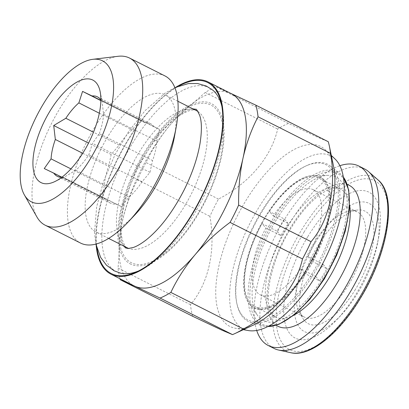 <?xml version="1.0" encoding="UTF-8"?>
<svg xmlns="http://www.w3.org/2000/svg" width="409" height="409" viewBox="0 0 409 409"><rect width="100%" height="100%" fill="white"/><g stroke="black" fill="none" stroke-linecap="round" stroke-linejoin="round"><path stroke-width="0.31" stroke-dasharray="2.04 1.53" d="M131.054 264.275A89.811 38.518 116.8 0 1 135.977 167.726A89.811 38.518 116.8 0 1 210.916 103.4A89.811 38.518 116.8 0 1 205.993 199.95A89.811 38.518 116.8 0 1 131.054 264.275M205.538 199.745A88.308 37.873 116.8 0 1 131.851 262.992A88.308 37.873 116.8 0 1 136.693 168.058A88.308 37.873 116.8 0 1 210.374 104.816A88.308 37.873 116.8 0 1 205.538 199.745M174.469 136.632A76.82 32.945 -63.2 0 0 165.195 94.868A76.82 32.945 -63.2 0 0 164.74 94.648A76.82 32.945 -63.2 0 0 100.905 149.132A76.82 32.945 -63.2 0 0 95.972 232.026A76.82 32.945 -63.2 0 0 96.432 232.251A76.82 32.945 -63.2 0 0 135.077 214.679M164.945 75.921A93.62 40.154 -63.2 0 0 164.387 75.655A93.62 40.154 -63.2 0 0 86.59 142.056A93.62 40.154 -63.2 0 0 80.583 243.079M61.892 177.209A44.515 19.09 -63.2 0 0 62.536 177.158L63.646 177.48L75.783 170.241A44.515 19.09 -63.2 0 0 88.789 154.858L92.49 143.36L99.305 133.671L152.572 160.558A44.515 19.09 -63.2 0 0 156.836 141.146L159.428 129.331L154.106 126.882A44.515 19.09 -63.2 0 0 150.64 123.712A44.515 19.09 -63.2 0 0 145.364 122.858L140.042 120.404L132.122 129.771A44.515 19.09 -63.2 0 0 119.116 145.159L111.197 154.525L108.6 166.34A44.515 19.09 -63.2 0 0 104.336 185.747L101.739 197.567L107.061 200.016A44.515 19.09 -63.2 0 0 110.527 203.186A44.515 19.09 -63.2 0 0 115.803 204.04L121.13 206.489L129.05 197.123A44.515 19.09 -63.2 0 0 142.056 181.739L149.975 172.373L152.572 160.558M54.561 181.703L63.646 177.48L121.13 206.489M212.757 90.108A102.981 44.167 -63.2 0 0 208.539 87.449A102.981 44.167 -63.2 0 0 122.608 161.207A102.981 44.167 -63.2 0 0 116.969 271.919A102.981 44.167 -63.2 0 0 120.394 273.115M138.631 270.916A102.981 44.167 -63.2 0 0 140.64 270.047A102.981 44.167 -63.2 0 0 202.895 198.161A102.981 44.167 -63.2 0 0 222.312 108.216A102.981 44.167 -63.2 0 0 221.821 106.089M315.37 242.486A71.795 30.793 116.8 0 1 362.486 201.898A71.795 30.793 116.8 0 1 377.717 242.414A71.795 30.793 116.8 0 1 358.039 292.466A71.795 30.793 116.8 0 1 340.907 315.354A71.795 30.793 116.8 0 1 296.315 321.423A71.795 30.793 116.8 0 1 315.37 242.486M307.783 236.688A81.744 35.056 116.8 0 1 361.428 190.476A81.744 35.056 116.8 0 1 378.77 236.607A81.744 35.056 116.8 0 1 356.367 293.59A81.744 35.056 116.8 0 1 336.858 319.649A81.744 35.056 116.8 0 1 286.085 326.561A81.744 35.056 116.8 0 1 307.783 236.688M355.431 289.414A63.017 27.025 116.8 0 1 302.788 318.243A63.017 27.025 116.8 0 1 317.977 245.543A63.017 27.025 116.8 0 1 357.394 210.037A63.017 27.025 116.8 0 1 355.431 289.414M348.412 285.047A58.87 25.251 116.8 0 1 304.388 317.113A58.87 25.251 116.8 0 1 299.23 311.98A58.87 25.251 116.8 0 1 313.422 244.061A58.87 25.251 116.8 0 1 350.247 210.891A58.87 25.251 116.8 0 1 357.44 212A58.87 25.251 116.8 0 1 348.412 285.047M300.605 268.749A58.87 25.251 116.8 0 1 260.385 294.904A58.87 25.251 116.8 0 1 265.876 228.069L262.016 223.544A71.795 30.793 -63.2 0 0 254.567 306.438A71.795 30.793 -63.2 0 0 304.47 273.273L300.605 268.749L315.661 276.346A58.87 25.251 -63.2 0 0 319.46 270.436A58.87 25.251 -63.2 0 0 323.003 264.219L307.946 256.622L311.811 261.147A71.795 30.793 -63.2 0 0 319.26 178.252A71.795 30.793 -63.2 0 0 269.352 211.417L273.217 215.942A58.87 25.251 116.8 0 1 313.437 189.791A58.87 25.251 116.8 0 1 307.946 256.622M273.217 215.942L288.273 223.544A58.87 25.251 -63.2 0 0 284.47 229.454A58.87 25.251 -63.2 0 0 280.932 235.666L265.876 228.069M311.811 261.147L326.863 268.744A71.795 30.793 116.8 0 1 323.299 274.935A71.795 30.793 116.8 0 1 319.526 280.871L304.47 273.273M262.016 223.544L277.067 231.141A71.795 30.793 116.8 0 1 280.63 224.955A71.795 30.793 116.8 0 1 284.408 219.014L269.352 211.417M256.709 330.452A100.512 43.109 116.8 0 1 283.677 220.804A100.512 43.109 116.8 0 1 339.848 165.717M274.05 348.442A100.512 43.109 116.8 0 1 289.465 223.723A100.512 43.109 116.8 0 1 364.624 168.978M269.5 307.2A73.068 31.34 -63.2 0 0 323.739 235.482A73.068 31.34 -63.2 0 0 314.27 175.64A73.068 31.34 -63.2 0 0 304.322 177.491A73.068 31.34 -63.2 0 0 254.746 237.164A73.068 31.34 -63.2 0 0 249.495 303.979A73.068 31.34 -63.2 0 0 269.5 307.2M318.81 177.404A80.409 34.489 -63.2 0 0 264.935 241.52A80.409 34.489 -63.2 0 0 257.501 315.339A80.409 34.489 -63.2 0 0 280.492 320.145A80.409 34.489 -63.2 0 0 340.697 239.669A80.409 34.489 -63.2 0 0 328.166 175.333A80.409 34.489 -63.2 0 0 318.81 177.404M307.614 165.241A86.872 37.26 116.8 0 1 333.923 223.6A86.872 37.26 116.8 0 1 266.213 319.449A86.872 37.26 116.8 0 1 236.673 302.629A86.872 37.26 116.8 0 1 253.652 225.558A86.872 37.26 116.8 0 1 305.569 166.12A86.872 37.26 116.8 0 1 307.614 165.241M266.862 320.932A88.017 37.751 -63.2 0 0 328.222 245.165A88.017 37.751 -63.2 0 0 330.175 165.936A88.017 37.751 -63.2 0 0 308.81 164.689A88.017 37.751 -63.2 0 0 306.74 165.584A88.017 37.751 -63.2 0 0 254.137 225.804A88.017 37.751 -63.2 0 0 236.934 303.892A88.017 37.751 -63.2 0 0 251.141 322.537A88.017 37.751 -63.2 0 0 266.862 320.932M97.035 248.672A106.974 45.88 116.8 0 1 117.833 158.866A106.974 45.88 116.8 0 1 179.219 85.839M334.945 158.907A96.923 41.57 -63.2 0 0 330.002 155.543A96.923 41.57 -63.2 0 0 249.132 224.955A96.923 41.57 -63.2 0 0 243.82 329.153A96.923 41.57 -63.2 0 0 248.319 330.554M333.611 166.57A100.767 43.221 -63.2 0 0 325.273 149.75A100.767 43.221 -63.2 0 0 320.135 146.248A100.767 43.221 -63.2 0 0 236.049 218.421A100.767 43.221 -63.2 0 0 230.533 326.755A100.767 43.221 -63.2 0 0 235.206 328.207A100.767 43.221 -63.2 0 0 253.692 324.92M231.213 93.61A107.69 46.186 -63.2 0 0 230.574 93.298L216.024 86.836A119.177 51.115 -63.2 0 0 205.231 92.475L176.606 117.715L170.277 124.791C160.328 136.744 152.24 149.316 146.023 162.506A119.177 51.115 -63.2 0 0 137.455 179.766C130.824 192.491 125.803 206.315 122.398 221.238L121.151 227.476L118.043 268.115A119.177 51.115 -63.2 0 0 119.975 278.723M192.711 316.3A119.177 51.115 116.8 0 1 190.487 304.674C208.524 283.391 216.039 250.426 209.899 216.325A119.177 51.115 116.8 0 1 218.467 199.065C248.825 183.452 271.244 157.347 277.675 129.034A119.177 51.115 116.8 0 1 288.468 123.4L317.629 137.235L328.263 141.718M176.161 87.04A107.69 46.186 -63.2 0 0 96.192 245.497M230.574 93.298A107.69 46.186 -63.2 0 0 176.397 117.93A107.69 46.186 -63.2 0 0 170.277 124.791A107.69 46.186 -63.2 0 0 122.398 221.238A107.69 46.186 -63.2 0 0 121.176 227.338A107.69 46.186 -63.2 0 0 134.172 285.886M288.468 123.4L216.024 86.836M218.467 199.065L146.023 162.506M205.231 92.475L277.675 129.034M190.487 304.674L118.043 268.115M137.455 179.766L209.899 216.325M288.273 223.544L284.408 219.014M280.932 235.666L277.067 231.141M319.526 280.871L315.661 276.346M326.863 268.744L323.003 264.219M159.428 129.331L101.953 100.338L100.113 91.447M156.836 141.146L103.569 114.264L101.948 100.317L100.839 99.995L154.106 126.882M145.364 122.858L100.849 100.389M140.042 120.404L100.844 100.624M99.326 113.221L132.122 129.771M119.116 145.159L93.497 132.23M111.197 154.525L88.538 143.089M82.736 153.288L108.6 166.34M104.336 185.747L70.926 168.886M101.739 197.567L44.254 168.554M61.871 177.209L107.061 200.016M115.803 204.04L62.536 177.158M75.783 170.241L129.05 197.123M142.056 181.739L88.789 154.858M149.975 172.373L92.49 143.36M99.305 133.671A44.515 19.09 -63.2 0 0 103.569 114.264M118.094 56.294A93.62 40.154 -63.2 0 0 51.508 123.538A93.62 40.154 -63.2 0 0 36.963 217.046M127.24 247.808A76.82 32.945 116.8 0 1 131.908 165.446A76.82 32.945 116.8 0 1 196.003 110.425A76.82 32.945 116.8 0 1 196.463 110.65C195.865 110.599 191.657 106.56 174.986 118.968C161.289 130.123 148.866 146.632 137.715 168.493C130.185 183.81 125.159 198.498 122.628 212.552C120.614 225.032 120.64 234.454 122.695 240.819C124.377 245.277 125.89 247.609 127.24 247.808M197.915 111.493A76.82 32.945 116.8 0 1 191.795 193.012A76.82 32.945 116.8 0 1 128.779 248.473M290.753 352.706A97.378 41.764 116.8 0 1 301.341 230.339A97.378 41.764 116.8 0 1 377.977 179.883M303.969 232.215A94.581 40.563 116.8 0 1 380.421 185.267A94.581 40.563 116.8 0 1 360.181 298.059A94.581 40.563 116.8 0 1 283.728 345.012A94.581 40.563 116.8 0 1 303.969 232.215M294.219 314.935A71.795 30.793 116.8 0 1 275.41 316.96A71.795 30.793 116.8 0 1 286.423 227.874A71.795 30.793 116.8 0 1 340.104 188.774A71.795 30.793 116.8 0 1 349.649 205.108M276.223 325.252A78.973 33.87 116.8 0 1 290.078 228.299A78.973 33.87 116.8 0 1 347.261 184.5M269.92 307.66A73.318 31.447 -63.2 0 0 324.812 234.285A73.318 31.447 -63.2 0 0 313.386 175.619A73.318 31.447 -63.2 0 0 304.858 177.511A73.318 31.447 -63.2 0 0 255.732 235.967A73.318 31.447 -63.2 0 0 248.958 303.279A73.318 31.447 -63.2 0 0 269.92 307.66M343.335 177.051A85.645 36.733 -63.2 0 0 339.889 173.488A85.645 36.733 -63.2 0 0 319.102 172.276A85.645 36.733 -63.2 0 0 256.862 252.558A85.645 36.733 -63.2 0 0 262.987 325.866A85.645 36.733 -63.2 0 0 267.895 326.52M279.582 323.534A84.228 36.125 -63.2 0 0 345.232 230.599A84.228 36.125 -63.2 0 0 319.72 174.014A84.228 36.125 -63.2 0 0 254.071 266.949A84.228 36.125 -63.2 0 0 279.582 323.534M174.858 87.623L164.996 93.201L145.139 110.583L128.574 131.637L114.96 154.786L103.712 180.977L96.662 206.755L94.515 232.879L95.88 244.101M192.808 108.804L188.063 109.817L174.653 117.802L157.46 135.445L137.429 166.995L124.075 201.504L120.052 225.799L121.601 241.607L123.584 245.962M177.864 101.263L165.195 94.868M377.717 242.414L378.77 236.607M299.23 311.98L302.788 318.243M260.385 294.904L304.388 317.113M319.26 178.252L340.104 188.774C338.263 187.542 335.027 187.619 330.4 189.004C326.827 190.211 322.762 192.562 318.212 196.054C308.544 203.651 299.286 214.664 290.431 229.096C272.742 257.292 264.321 294.245 269.853 309.086C271.484 313.591 273.34 316.213 275.41 316.96L254.567 306.438M328.166 175.333L314.27 175.64M249.495 303.979L257.501 315.339M343.32 176.964L339.889 173.488L330.175 165.936M140.64 270.047L136.56 271.924M331.305 155.461L325.273 149.75M243.386 329.669L235.206 328.207M222.312 108.216L221.402 103.825M267.818 326.561L262.987 325.866L251.141 322.537M236.673 302.629L236.934 303.892M305.569 166.12L306.74 165.584M313.437 189.791L357.44 212M350.247 210.891L357.394 210.037M340.907 315.354L336.858 319.649M150.64 123.712L97.373 96.826M110.527 203.186L57.26 176.305M108.641 238.421L95.972 232.026"/><path stroke-width="0.61" d="M24.387 194.924L36.963 217.046A93.62 40.154 -63.2 0 0 45.174 225.206L80.583 243.079A93.62 40.154 -63.2 0 0 81.14 243.35A93.62 40.154 -63.2 0 0 128.237 221.934L135.077 214.679A76.82 32.945 -63.2 0 0 174.469 136.632L176.243 126.821A93.62 40.154 -63.2 0 0 164.945 75.921L129.535 58.052A93.62 40.154 -63.2 0 0 128.978 57.781A93.62 40.154 -63.2 0 0 118.094 56.294L92.828 59.32A78.973 33.87 -63.2 0 0 36.657 116.044A78.973 33.87 -63.2 0 0 24.387 194.924A78.973 33.87 -63.2 0 0 31.784 202.036A78.973 33.87 -63.2 0 0 97.679 145.476A78.973 33.87 -63.2 0 0 102.005 60.573A78.973 33.87 -63.2 0 0 92.828 59.32M128.237 221.934A93.62 40.154 -63.2 0 0 176.243 126.821M45.174 225.206A93.62 40.154 -63.2 0 0 45.731 225.477A93.62 40.154 -63.2 0 0 123.523 159.075A93.62 40.154 -63.2 0 0 129.535 58.052M93.497 132.23L65.849 118.273L53.712 125.512L55.333 139.459A44.515 19.09 -63.2 0 0 51.069 158.866L44.254 168.554L53.794 173.135A44.515 19.09 -63.2 0 0 57.26 176.305A44.515 19.09 -63.2 0 0 61.892 177.209M44.509 120.998A57.434 24.632 -63.2 0 0 54.561 181.703A57.434 24.632 -63.2 0 0 89.285 141.611A57.434 24.632 -63.2 0 0 100.113 91.447A57.434 24.632 -63.2 0 0 44.509 120.998M95.88 244.101L100.655 257.409L106.442 265.185L114.177 270.809L120.394 273.115A102.981 44.167 -63.2 0 0 138.631 270.916M221.821 106.089A102.981 44.167 -63.2 0 0 212.757 90.108L206.254 86.018L197.562 83.523L188.391 83.559L174.858 87.623M339.848 165.717A100.512 43.109 116.8 0 1 358.831 166.059A100.512 43.109 116.8 0 1 343.417 290.773A100.512 43.109 116.8 0 1 268.258 345.518A100.512 43.109 116.8 0 1 256.709 330.452M358.831 166.059L364.624 168.978A100.512 43.109 116.8 0 1 368.57 171.647A100.512 43.109 116.8 0 1 349.204 293.698A100.512 43.109 116.8 0 1 278.539 350.027A100.512 43.109 116.8 0 1 274.05 348.442L268.258 345.518M179.219 85.839A106.974 45.88 116.8 0 1 221.402 103.825A106.974 45.88 116.8 0 1 201.233 197.25A106.974 45.88 116.8 0 1 136.56 271.924A106.974 45.88 116.8 0 1 97.035 248.672M243.386 329.669L248.319 330.554A96.923 41.57 -63.2 0 0 324.025 261.075A96.923 41.57 -63.2 0 0 334.945 158.907L331.305 155.461M234.894 333.58L253.692 324.92A100.767 43.221 -63.2 0 0 313.918 255.973A100.767 43.221 -63.2 0 0 333.611 166.57L329.409 146.304A119.177 51.115 116.8 0 1 330.487 153.344C336.5 186.765 329.48 219.981 311.075 241.693A119.177 51.115 116.8 0 1 302.507 258.953C296.198 286.704 274.27 313.054 243.299 328.984A119.177 51.115 116.8 0 1 234.894 333.58A119.177 51.115 116.8 0 1 232.506 334.618L221.872 330.135L192.711 316.3L120.266 279.736L134.817 286.198A107.69 46.186 -63.2 0 0 195.108 254.705A107.69 46.186 -63.2 0 0 242.987 158.257A107.69 46.186 -63.2 0 0 231.213 93.61L208.053 81.918A107.69 46.186 -63.2 0 0 207.414 81.611A107.69 46.186 -63.2 0 0 176.161 87.04M96.192 245.497A107.69 46.186 -63.2 0 0 111.013 274.199A107.69 46.186 -63.2 0 0 111.657 274.511A107.69 46.186 -63.2 0 0 201.141 198.125A107.69 46.186 -63.2 0 0 208.053 81.918M111.013 274.199L134.172 285.886A107.69 46.186 -63.2 0 0 134.817 286.198L160.062 298.059A119.177 51.115 -63.2 0 0 170.855 292.42C177.097 279.209 185.18 266.637 195.108 254.705C205.277 242.864 216.928 232.087 230.062 222.389A119.177 51.115 -63.2 0 0 238.631 205.129C238.355 188.922 239.812 173.293 242.987 158.257C246.392 143.298 251.412 129.474 258.043 116.78A119.177 51.115 -63.2 0 0 255.819 105.154L328.263 141.718A119.177 51.115 116.8 0 1 329.409 146.304M255.819 105.154L231.371 93.666M119.975 278.723A119.177 51.115 -63.2 0 0 120.266 279.736M302.507 258.953L230.062 222.389M170.855 292.42L243.299 328.984M330.487 153.344L258.043 116.78M238.631 205.129L311.075 241.693M232.506 334.618L160.062 298.059M100.839 99.995L100.854 100A44.515 19.09 -63.2 0 0 97.373 96.826A44.515 19.09 -63.2 0 0 92.097 95.972L82.557 91.396L78.855 102.889L99.326 113.221M100.849 100.389L92.097 95.972M100.844 100.624L82.557 91.396M78.855 102.889A44.515 19.09 -63.2 0 0 65.849 118.273M88.538 143.089L53.712 125.512M55.333 139.459L82.736 153.288M70.926 168.886L51.069 158.866M53.794 173.135L61.871 177.209M128.779 248.473A76.82 32.945 116.8 0 1 127.695 248.028A76.82 32.945 116.8 0 1 127.24 247.808L108.641 238.421M177.864 101.263L196.463 110.65A76.82 32.945 116.8 0 1 197.915 111.493M290.753 352.706C309.899 357.415 338.964 334.025 360.319 298.381C388.376 252.977 397.778 195.476 377.977 179.883A97.378 41.764 116.8 0 1 359.214 298.13A97.378 41.764 116.8 0 1 290.753 352.706L278.539 350.027M349.649 205.108A71.795 30.793 116.8 0 1 329.092 277.854A71.795 30.793 116.8 0 1 294.219 314.935M347.261 184.5A78.973 33.87 116.8 0 1 337.016 283.279A78.973 33.87 116.8 0 1 276.223 325.252M267.895 326.52A85.645 36.733 -63.2 0 0 278.289 324.306A85.645 36.733 -63.2 0 0 335.85 255.61A85.645 36.733 -63.2 0 0 343.335 177.051M192.808 108.804L195.691 109.295C196.233 108.615 197.598 110.767 199.802 115.742C201.841 121.897 201.908 131.192 199.996 143.615C197.45 158.273 192.199 173.641 184.244 189.725C172.818 211.939 160.185 228.626 146.335 239.797C141.248 243.728 136.897 246.29 133.268 247.486L128.242 248.493L125.691 247.992L123.584 245.962M377.977 179.883L368.57 171.647M343.32 176.964L348.744 190.103L349.409 208.754L345.242 231.192L336.643 255.298L324.444 278.759L309.817 299.306L294.163 314.976L278.953 324.286L267.818 326.561"/></g></svg>
